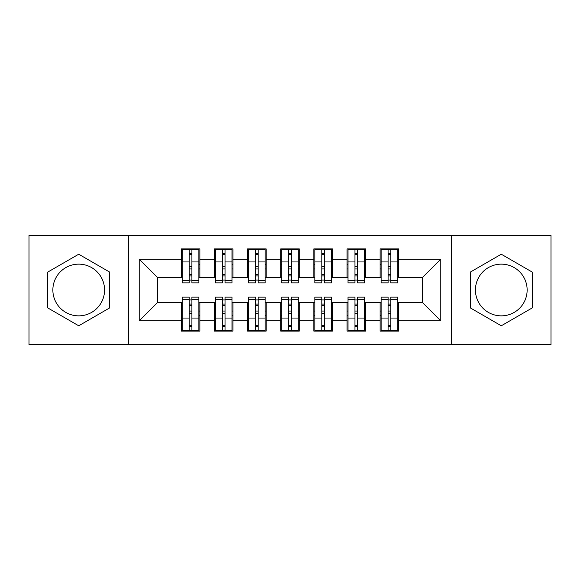 <?xml version="1.0" encoding="UTF-8"?>
<svg xmlns="http://www.w3.org/2000/svg" width="580" height="580" viewBox="0 0 580 580"><rect width="100%" height="100%" fill="white"/><g stroke="black" fill="none" stroke-linecap="round" stroke-linejoin="round"><path stroke-width="0.87" d="M501.287 264.146A25.853 25.853 0 0 0 475.433 290A25.853 25.853 0 0 0 501.287 315.853A25.853 25.853 0 0 0 527.14 290A25.853 25.853 0 0 0 501.287 264.146M78.713 315.853A25.853 25.853 0 0 1 52.86 290A25.853 25.853 0 0 1 78.713 264.146A25.853 25.853 0 0 1 104.567 290A25.853 25.853 0 0 1 78.713 315.853M451.574 344.687L551 344.687L551 235.313L451.574 235.313L451.574 344.687L128.426 344.687L128.426 235.313L29 235.313L29 344.687L128.426 344.687M390.753 311.047L388.1 311.047L390.753 311.047M357.613 311.047L354.96 311.047L357.613 311.047M324.466 311.047L321.82 311.047L324.466 311.047M291.327 311.047L288.673 311.047L291.327 311.047M258.18 311.047L255.533 311.047L258.18 311.047M225.04 311.047L222.387 311.047L225.04 311.047M451.574 235.313L128.426 235.313M182.287 277.407L157.426 277.407L139.2 259.18L139.2 320.82L181.293 320.82L181.293 331.1L199.854 331.1L199.854 320.82L214.433 320.82L214.433 331.1L232.993 331.1L232.993 320.82L247.58 320.82L247.58 331.1L266.14 331.1L266.14 320.82L280.72 320.82L280.72 331.1L299.28 331.1L299.28 320.82L313.86 320.82L313.86 331.1L332.42 331.1L332.42 320.82L347.007 320.82L347.007 331.1L365.567 331.1L365.567 320.82L380.147 320.82L380.147 331.1L398.707 331.1L398.707 302.593L422.574 302.593L422.574 277.407L397.713 277.407M139.2 259.18L181.293 259.18L181.293 277.407M422.574 277.407L440.8 259.18L398.707 259.18L398.707 248.9L380.147 248.9L380.147 259.18L365.567 259.18L365.567 248.9L347.007 248.9L347.007 259.18L332.42 259.18L332.42 248.9L313.86 248.9L313.86 259.18L299.28 259.18L299.28 248.9L280.72 248.9L280.72 259.18L266.14 259.18L266.14 248.9L247.58 248.9L247.58 259.18L232.993 259.18L232.993 248.9L214.433 248.9L214.433 259.18L199.854 259.18L199.854 248.9L181.293 248.9L181.293 259.18M440.8 259.18L440.8 320.82L398.707 320.82M365.567 320.82L365.567 302.593L381.14 302.593M380.147 320.82L380.147 302.593M398.707 259.18L398.707 277.407M332.42 320.82L332.42 302.593L348 302.593M347.007 320.82L347.007 302.593M380.147 259.18L380.147 277.407L364.574 277.407M365.567 259.18L365.567 277.407M299.28 320.82L299.28 302.593L314.86 302.593M313.86 320.82L313.86 302.593M347.007 259.18L347.007 277.407L331.426 277.407M332.42 259.18L332.42 277.407M266.14 320.82L266.14 302.593L281.713 302.593M280.72 320.82L280.72 302.593M313.86 259.18L313.86 277.407L298.287 277.407M299.28 259.18L299.28 277.407M232.993 320.82L232.993 302.593L248.573 302.593M247.58 320.82L247.58 302.593M280.72 259.18L280.72 277.407L265.14 277.407M266.14 259.18L266.14 277.407M199.854 320.82L199.854 302.593L215.426 302.593M214.433 320.82L214.433 302.593M247.58 259.18L247.58 277.407L232 277.407M232.993 259.18L232.993 277.407M189.247 268.953L191.9 268.953L189.247 268.953M139.2 320.82L157.426 302.593L182.287 302.593M181.293 320.82L181.293 302.593M214.433 259.18L214.433 277.407L198.86 277.407M199.854 259.18L199.854 277.407M109.7 272.107L78.713 254.214L47.727 272.107L47.727 307.893L78.713 325.786L109.7 307.893L109.7 272.107M470.3 272.107L470.3 307.893L501.287 325.786L532.273 307.893L532.273 272.107L501.287 254.214L470.3 272.107M157.426 277.407L157.426 302.593M381.14 277.407L380.147 277.407M348 277.407L347.007 277.407M314.86 277.407L313.86 277.407M281.713 277.407L280.72 277.407M248.573 277.407L247.58 277.407M215.426 277.407L214.433 277.407M198.86 302.593L199.854 302.593M232 302.593L232.993 302.593M265.14 302.593L266.14 302.593M298.287 302.593L299.28 302.593M331.426 302.593L332.42 302.593M364.574 302.593L365.567 302.593M397.713 302.593L398.707 302.593M440.8 320.82L422.574 302.593M182.287 249.233L198.86 249.233L182.287 249.233L182.287 282.873L189.247 282.873L189.247 249.364L198.86 249.407L198.86 282.873L191.9 282.873L191.9 249.407M189.247 253.67L191.9 253.67M189.247 280.089L191.9 280.089M191.9 275.928L189.247 275.928M189.247 274.296L191.9 274.296M199.854 264.647L198.86 264.647M199.854 268.953L198.86 268.953M182.287 264.647L181.293 264.647M182.287 268.953L181.293 268.953M198.86 330.767L182.287 330.767L198.86 330.767L198.86 297.127L191.9 297.127L191.9 330.636L182.287 330.593L182.287 297.127L189.247 297.127L189.247 330.593M191.9 326.33L189.247 326.33M191.9 299.911L189.247 299.911M189.247 304.072L191.9 304.072M191.9 305.704L189.247 305.704M181.293 315.353L182.287 315.353M181.293 311.047L182.287 311.047M198.86 315.353L199.854 315.353M198.86 311.047L199.854 311.047M191.9 311.047L189.247 311.047M215.426 249.233L232 249.233L215.426 249.233L215.426 282.873L222.387 282.873L222.387 249.364L232 249.407L232 282.873L225.04 282.873L225.04 249.407M222.387 253.67L225.04 253.67M222.387 280.089L225.04 280.089M225.04 275.928L222.387 275.928M222.387 274.296L225.04 274.296M232.993 264.647L232 264.647M232.993 268.953L232 268.953M215.426 264.647L214.433 264.647M215.426 268.953L214.433 268.953M222.387 268.953L225.04 268.953M248.573 249.233L265.14 249.233L248.573 249.233L248.573 282.873L255.533 282.873L255.533 249.364L265.14 249.407L265.14 282.873L258.18 282.873L258.18 249.407M255.533 253.67L258.18 253.67M255.533 280.089L258.18 280.089M258.18 275.928L255.533 275.928M255.533 274.296L258.18 274.296M266.14 264.647L265.14 264.647M266.14 268.953L265.14 268.953M248.573 264.647L247.58 264.647M248.573 268.953L247.58 268.953M255.533 268.953L258.18 268.953M281.713 249.233L298.287 249.233L281.713 249.233L281.713 282.873L288.673 282.873L288.673 249.364L298.287 249.407L298.287 282.873L291.327 282.873L291.327 249.407M288.673 253.67L291.327 253.67M288.673 280.089L291.327 280.089M291.327 275.928L288.673 275.928M288.673 274.296L291.327 274.296M299.28 264.647L298.287 264.647M299.28 268.953L298.287 268.953M281.713 264.647L280.72 264.647M281.713 268.953L280.72 268.953M288.673 268.953L291.327 268.953M314.86 249.233L331.426 249.233L314.86 249.233L314.86 282.873L321.82 282.873L321.82 249.364L331.426 249.407L331.426 282.873L324.466 282.873L324.466 249.407M321.82 253.67L324.466 253.67M321.82 280.089L324.466 280.089M324.466 275.928L321.82 275.928M321.82 274.296L324.466 274.296M332.42 264.647L331.426 264.647M332.42 268.953L331.426 268.953M314.86 264.647L313.86 264.647M314.86 268.953L313.86 268.953M321.82 268.953L324.466 268.953M232 330.767L215.426 330.767L232 330.767L232 297.127L225.04 297.127L225.04 330.636L215.426 330.593L215.426 297.127L222.387 297.127L222.387 330.593M225.04 326.33L222.387 326.33M225.04 299.911L222.387 299.911M222.387 304.072L225.04 304.072M225.04 305.704L222.387 305.704M214.433 315.353L215.426 315.353M214.433 311.047L215.426 311.047M232 315.353L232.993 315.353M232 311.047L232.993 311.047M265.14 330.767L248.573 330.767L265.14 330.767L265.14 297.127L258.18 297.127L258.18 330.636L248.573 330.593L248.573 297.127L255.533 297.127L255.533 330.593M258.18 326.33L255.533 326.33M258.18 299.911L255.533 299.911M255.533 304.072L258.18 304.072M258.18 305.704L255.533 305.704M247.58 315.353L248.573 315.353M247.58 311.047L248.573 311.047M265.14 315.353L266.14 315.353M265.14 311.047L266.14 311.047M298.287 330.767L281.713 330.767L298.287 330.767L298.287 297.127L291.327 297.127L291.327 330.636L281.713 330.593L281.713 297.127L288.673 297.127L288.673 330.593M291.327 326.33L288.673 326.33M291.327 299.911L288.673 299.911M288.673 304.072L291.327 304.072M291.327 305.704L288.673 305.704M280.72 315.353L281.713 315.353M280.72 311.047L281.713 311.047M298.287 315.353L299.28 315.353M298.287 311.047L299.28 311.047M331.426 330.767L314.86 330.767L331.426 330.767L331.426 297.127L324.466 297.127L324.466 330.636L314.86 330.593L314.86 297.127L321.82 297.127L321.82 330.593M324.466 326.33L321.82 326.33M324.466 299.911L321.82 299.911M321.82 304.072L324.466 304.072M324.466 305.704L321.82 305.704M313.86 315.353L314.86 315.353M313.86 311.047L314.86 311.047M331.426 315.353L332.42 315.353M331.426 311.047L332.42 311.047M348 249.233L364.574 249.233L348 249.233L348 282.873L354.96 282.873L354.96 249.364L364.574 249.407L364.574 282.873L357.613 282.873L357.613 249.407M354.96 253.67L357.613 253.67M354.96 280.089L357.613 280.089M357.613 275.928L354.96 275.928M354.96 274.296L357.613 274.296M365.567 264.647L364.574 264.647M365.567 268.953L364.574 268.953M348 264.647L347.007 264.647M348 268.953L347.007 268.953M354.96 268.953L357.613 268.953M364.574 330.767L348 330.767L364.574 330.767L364.574 297.127L357.613 297.127L357.613 330.636L348 330.593L348 297.127L354.96 297.127L354.96 330.593M357.613 326.33L354.96 326.33M357.613 299.911L354.96 299.911M354.96 304.072L357.613 304.072M357.613 305.704L354.96 305.704M347.007 315.353L348 315.353M347.007 311.047L348 311.047M364.574 315.353L365.567 315.353M364.574 311.047L365.567 311.047M381.14 249.233L397.713 249.233L381.14 249.233L381.14 282.873L388.1 282.873L388.1 249.364L397.713 249.407L397.713 282.873L390.753 282.873L390.753 249.407M388.1 253.67L390.753 253.67M388.1 280.089L390.753 280.089M390.753 275.928L388.1 275.928M388.1 274.296L390.753 274.296M398.707 264.647L397.713 264.647M398.707 268.953L397.713 268.953M381.14 264.647L380.147 264.647M381.14 268.953L380.147 268.953M388.1 268.953L390.753 268.953M397.713 330.767L381.14 330.767L397.713 330.767L397.713 297.127L390.753 297.127L390.753 330.636L381.14 330.593L381.14 297.127L388.1 297.127L388.1 330.593M390.753 326.33L388.1 326.33M390.753 299.911L388.1 299.911M388.1 304.072L390.753 304.072M390.753 305.704L388.1 305.704M380.147 315.353L381.14 315.353M380.147 311.047L381.14 311.047M397.713 315.353L398.707 315.353M397.713 311.047L398.707 311.047M182.287 249.407L189.247 249.407M191.9 280.597L198.86 280.597M191.9 261.942L198.86 261.942M182.287 280.597L189.247 280.597M182.287 261.942L189.247 261.942M189.247 266.423L191.9 266.423M189.247 254.54L191.9 254.54M198.86 330.593L191.9 330.593M189.247 299.403L182.287 299.403M189.247 318.058L182.287 318.058M198.86 299.403L191.9 299.403M198.86 318.058L191.9 318.058M191.9 313.577L189.247 313.577M191.9 325.46L189.247 325.46M215.426 249.407L222.387 249.407M225.04 280.597L232 280.597M225.04 261.942L232 261.942M215.426 280.597L222.387 280.597M215.426 261.942L222.387 261.942M222.387 266.423L225.04 266.423M222.387 254.54L225.04 254.54M248.573 249.407L255.533 249.407M258.18 280.597L265.14 280.597M258.18 261.942L265.14 261.942M248.573 280.597L255.533 280.597M248.573 261.942L255.533 261.942M255.533 266.423L258.18 266.423M255.533 254.54L258.18 254.54M281.713 249.407L288.673 249.407M291.327 280.597L298.287 280.597M291.327 261.942L298.287 261.942M281.713 280.597L288.673 280.597M281.713 261.942L288.673 261.942M288.673 266.423L291.327 266.423M288.673 254.54L291.327 254.54M314.86 249.407L321.82 249.407M324.466 280.597L331.426 280.597M324.466 261.942L331.426 261.942M314.86 280.597L321.82 280.597M314.86 261.942L321.82 261.942M321.82 266.423L324.466 266.423M321.82 254.54L324.466 254.54M232 330.593L225.04 330.593M222.387 299.403L215.426 299.403M222.387 318.058L215.426 318.058M232 299.403L225.04 299.403M232 318.058L225.04 318.058M225.04 313.577L222.387 313.577M225.04 325.46L222.387 325.46M265.14 330.593L258.18 330.593M255.533 299.403L248.573 299.403M255.533 318.058L248.573 318.058M265.14 299.403L258.18 299.403M265.14 318.058L258.18 318.058M258.18 313.577L255.533 313.577M258.18 325.46L255.533 325.46M298.287 330.593L291.327 330.593M288.673 299.403L281.713 299.403M288.673 318.058L281.713 318.058M298.287 299.403L291.327 299.403M298.287 318.058L291.327 318.058M291.327 313.577L288.673 313.577M291.327 325.46L288.673 325.46M331.426 330.593L324.466 330.593M321.82 299.403L314.86 299.403M321.82 318.058L314.86 318.058M331.426 299.403L324.466 299.403M331.426 318.058L324.466 318.058M324.466 313.577L321.82 313.577M324.466 325.46L321.82 325.46M348 249.407L354.96 249.407M357.613 280.597L364.574 280.597M357.613 261.942L364.574 261.942M348 280.597L354.96 280.597M348 261.942L354.96 261.942M354.96 266.423L357.613 266.423M354.96 254.54L357.613 254.54M364.574 330.593L357.613 330.593M354.96 299.403L348 299.403M354.96 318.058L348 318.058M364.574 299.403L357.613 299.403M364.574 318.058L357.613 318.058M357.613 313.577L354.96 313.577M357.613 325.46L354.96 325.46M381.14 249.407L388.1 249.407M390.753 280.597L397.713 280.597M390.753 261.942L397.713 261.942M381.14 280.597L388.1 280.597M381.14 261.942L388.1 261.942M388.1 266.423L390.753 266.423M388.1 254.54L390.753 254.54M397.713 330.593L390.753 330.593M388.1 299.403L381.14 299.403M388.1 318.058L381.14 318.058M397.713 299.403L390.753 299.403M397.713 318.058L390.753 318.058M390.753 313.577L388.1 313.577M390.753 325.46L388.1 325.46"/></g></svg>
